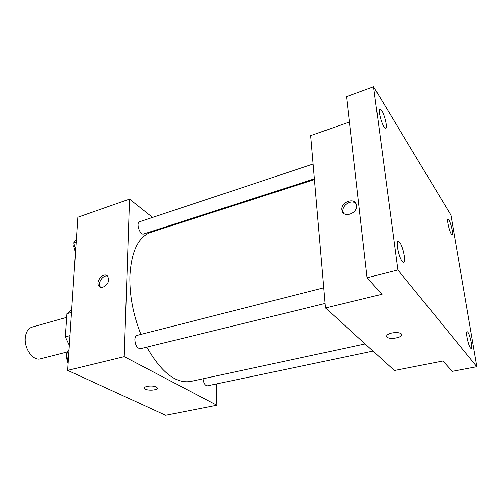 <?xml version="1.0" encoding="UTF-8"?>
<svg xmlns="http://www.w3.org/2000/svg" width="502" height="502" viewBox="0 0 502 502"><rect width="100%" height="100%" fill="white"/><g stroke="black" fill="none" stroke-linecap="round" stroke-linejoin="round"><path stroke-width="0.75" d="M66.722 317.371L31.921 327.141C28.125 328.408 25.878 331.878 25.188 337.545C23.832 348.583 33.069 361.271 40.424 358.842L67.67 351.877M69.345 345.332L65.385 336.848L66.973 313.675L71.679 309.96M71.522 312.382L66.973 313.675M69.985 335.625L65.385 336.848M216.462 383.936L216.889 405.258L165.654 415.286L67.695 370.382L77.804 217.253L129.522 199.125L152.608 217.422M216.889 405.258L124.226 356.69L67.695 370.382M147.237 386.302C151.974 385.63 155.281 386.101 157.157 387.707C159.065 390.387 145.869 391.14 144.563 388.435C144.156 387.544 145.047 386.829 147.237 386.302M314.465 179.54L150.7 232.401C138.295 236.85 131.348 251.395 129.867 276.018C129.441 295.22 133.112 314.672 140.886 334.395M146.804 347.133C161.318 372.428 175.938 383.867 190.666 381.445L365.142 343.939M164.857 227.136L165.478 227.632M124.226 356.69L129.522 199.125M203.034 378.79C203.693 383.277 205.136 385.63 207.357 385.843L373.017 351.099M323.796 287.797L137.128 335.349C135.728 335.813 134.963 337.288 134.831 339.779C135.314 345.414 137.178 348.388 140.416 348.695L325.145 303.446M314.403 178.8L143.71 233.97C139.914 235.557 135.615 222.731 139.625 221.746L313.129 164.041M108.696 279.589C108.683 284.967 101.555 289.717 98.976 286.102C94.822 281.522 104.152 271.231 107.805 276.382L108.696 279.589M100.62 287.194L100.463 287.018C97.074 283.392 103.029 274.387 107.635 276.175M157.283 388.134C157.559 390.606 145.687 390.882 144.563 388.435L144.444 388.008M476.9 366.724L397.879 269.963L373.576 86.714L450.984 215.157L476.9 366.724L452.315 371.361L442.902 361.026L394.39 370.52L325.534 307.939L310.682 135.609L349.448 122.017M397.879 269.963L367.081 277.794L346.575 96.61L373.576 86.714M325.534 307.939L382.066 294.247L367.081 277.794M391.704 332.995C396.316 332.18 399.561 332.493 401.431 333.93C404.694 337.099 389.408 340.231 386.879 336.949C385.944 335.392 387.55 334.075 391.704 332.995M356.527 205.462C357.813 213.726 342.841 218.508 341.887 210.231C340.105 201.904 355.642 196.596 356.514 205.331L356.527 205.462M343.606 213.331L342.954 211.518C341.548 205.318 351.551 199.037 355.899 203.448M401.776 334.614C402.541 337.758 389.044 339.841 386.879 336.949L386.546 336.271M451.317 234.057C449.221 230.97 446.611 219.242 448.029 219.286L448.964 220.14C451.066 223.327 453.62 234.854 452.22 234.861L451.317 234.057M383.923 126.724C380.886 122.181 377.899 109.085 379.851 108.909L381.727 110.597C384.758 115.272 387.657 128.073 385.731 128.305L383.923 126.724M402.246 261.486C398.839 257.564 395.526 241.374 398.092 241.293L399.642 242.322C403.043 246.426 406.269 262.251 403.715 262.42L402.246 261.486M470.606 348.099C468.366 345.589 465.448 331.496 467.186 331.634L467.908 332.129C470.148 334.765 473.016 348.614 471.29 348.551L470.606 348.099M75.664 249.582L73.794 242.842L76.36 239.059M76.166 242.052L73.794 242.842M74.221 244.38L73.756 246.294L75.482 252.349M68.278 361.49L66.27 354.293L69.075 349.461M68.793 353.653L66.27 354.293M66.584 355.416L66.295 357.054L68.146 363.504M100.463 287.018L98.976 286.102M342.954 211.518L341.887 210.231"/></g></svg>
